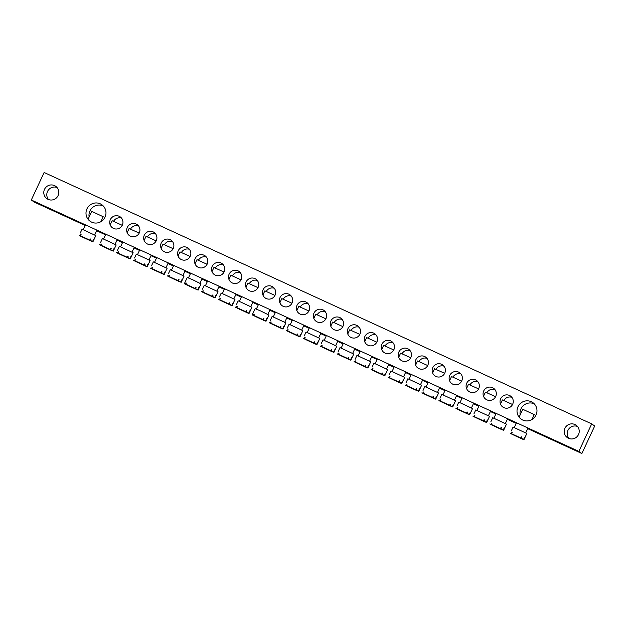<?xml version="1.0" encoding="UTF-8"?>
<svg xmlns="http://www.w3.org/2000/svg" width="626" height="626" viewBox="0 0 626 626"><rect width="100%" height="100%" fill="white"/><g stroke="black" fill="none" stroke-linecap="round" stroke-linejoin="round"><path stroke-width="0.94" d="M568.494 438.278A7.59 7.465 125.2 0 1 565.231 427.683A7.59 7.465 125.2 0 1 576.077 425.195A7.59 7.465 125.2 0 1 568.494 438.278M577.446 426.447A7.59 7.465 -54.8 0 0 568.971 438.474M54.493 185.601A7.59 7.465 -54.8 0 0 46.919 198.685A7.59 7.465 -54.8 0 0 57.764 196.204A7.59 7.465 -54.8 0 0 54.493 185.601M48.554 199.553A7.59 7.465 125.2 0 1 57.029 187.526M100.254 203.826A10.126 9.953 -54.8 0 0 90.144 221.268A10.126 9.953 -54.8 0 0 104.605 217.958A10.126 9.953 -54.8 0 0 100.254 203.826M89.127 217.003A10.126 9.953 125.2 0 1 103.212 205.923M113.58 221.268A6.706 6.596 125.2 0 1 121.554 218.138M110.348 219.593A6.706 6.596 125.2 0 1 120.2 216.862A6.706 6.596 125.2 0 1 122.336 225.094A6.706 6.596 125.2 0 1 112.477 227.825A6.706 6.596 125.2 0 1 110.348 219.593M130.552 229.053A6.706 6.596 125.2 0 1 138.526 225.931M127.313 227.379A6.706 6.596 125.2 0 1 137.172 224.656A6.706 6.596 125.2 0 1 139.308 232.888A6.706 6.596 125.2 0 1 129.449 235.619A6.706 6.596 125.2 0 1 127.313 227.379M147.517 236.847A6.706 6.596 125.2 0 1 155.491 233.725M144.285 235.173A6.706 6.596 125.2 0 1 154.145 232.442A6.706 6.596 125.2 0 1 156.281 240.681A6.706 6.596 125.2 0 1 146.421 243.404A6.706 6.596 125.2 0 1 144.285 235.173M164.489 244.641A6.706 6.596 125.2 0 1 172.463 241.511M161.258 242.966A6.706 6.596 125.2 0 1 171.117 240.235A6.706 6.596 125.2 0 1 173.245 248.467A6.706 6.596 125.2 0 1 163.386 251.198A6.706 6.596 125.2 0 1 161.258 242.966M181.462 252.427A6.706 6.596 125.2 0 1 189.435 249.305M178.222 250.752A6.706 6.596 125.2 0 1 188.082 248.029A6.706 6.596 125.2 0 1 190.218 256.261A6.706 6.596 125.2 0 1 180.358 258.992A6.706 6.596 125.2 0 1 178.222 250.752M198.434 260.22A6.706 6.596 125.2 0 1 206.408 257.09M195.195 258.546A6.706 6.596 125.2 0 1 205.054 255.815A6.706 6.596 125.2 0 1 207.19 264.055A6.706 6.596 125.2 0 1 197.331 266.778A6.706 6.596 125.2 0 1 195.195 258.546M215.399 268.014A6.706 6.596 125.2 0 1 223.372 264.884M212.167 266.34A6.706 6.596 125.2 0 1 222.027 263.609A6.706 6.596 125.2 0 1 224.155 271.84A6.706 6.596 125.2 0 1 214.295 274.571A6.706 6.596 125.2 0 1 212.167 266.34M232.371 275.8A6.706 6.596 125.2 0 1 240.345 272.678M229.132 274.125A6.706 6.596 125.2 0 1 238.991 271.402A6.706 6.596 125.2 0 1 241.127 279.634A6.706 6.596 125.2 0 1 231.268 282.365A6.706 6.596 125.2 0 1 229.132 274.125M249.344 283.594A6.706 6.596 125.2 0 1 257.317 280.464M246.104 281.919A6.706 6.596 125.2 0 1 255.964 279.188A6.706 6.596 125.2 0 1 258.1 287.428A6.706 6.596 125.2 0 1 248.24 290.151A6.706 6.596 125.2 0 1 246.104 281.919M266.308 291.387A6.706 6.596 125.2 0 1 274.282 288.257M263.077 289.713A6.706 6.596 125.2 0 1 272.936 286.982A6.706 6.596 125.2 0 1 275.064 295.214A6.706 6.596 125.2 0 1 265.205 297.945A6.706 6.596 125.2 0 1 263.077 289.713M283.281 299.173A6.706 6.596 125.2 0 1 291.254 296.051M280.049 297.499A6.706 6.596 125.2 0 1 289.901 294.776A6.706 6.596 125.2 0 1 292.037 303.007A6.706 6.596 125.2 0 1 282.177 305.738A6.706 6.596 125.2 0 1 280.049 297.499M300.253 306.967A6.706 6.596 125.2 0 1 308.227 303.837M297.014 305.292A6.706 6.596 125.2 0 1 306.873 302.561A6.706 6.596 125.2 0 1 309.009 310.801A6.706 6.596 125.2 0 1 299.15 313.524A6.706 6.596 125.2 0 1 297.014 305.292M325.191 311.631A6.706 6.596 -54.8 0 0 317.218 314.761M325.974 318.587A6.706 6.596 -54.8 0 0 323.845 310.355A6.706 6.596 -54.8 0 0 313.986 313.086A6.706 6.596 -54.8 0 0 316.122 321.318A6.706 6.596 -54.8 0 0 325.974 318.587M342.164 319.424A6.706 6.596 -54.8 0 0 334.19 322.546M342.946 326.381A6.706 6.596 -54.8 0 0 340.81 318.149A6.706 6.596 -54.8 0 0 330.958 320.872A6.706 6.596 -54.8 0 0 333.087 329.112A6.706 6.596 -54.8 0 0 342.946 326.381M359.136 327.21A6.706 6.596 -54.8 0 0 351.163 330.34M359.919 334.174A6.706 6.596 -54.8 0 0 357.782 325.935A6.706 6.596 -54.8 0 0 347.923 328.666A6.706 6.596 -54.8 0 0 350.059 336.898A6.706 6.596 -54.8 0 0 359.919 334.174M376.101 335.004A6.706 6.596 -54.8 0 0 368.127 338.134M376.891 341.96A6.706 6.596 -54.8 0 0 374.755 333.728A6.706 6.596 -54.8 0 0 364.895 336.459A6.706 6.596 -54.8 0 0 367.032 344.691A6.706 6.596 -54.8 0 0 376.891 341.96M393.073 342.798A6.706 6.596 -54.8 0 0 385.1 345.92M393.856 349.754A6.706 6.596 -54.8 0 0 391.727 341.522A6.706 6.596 -54.8 0 0 381.868 344.245A6.706 6.596 -54.8 0 0 383.996 352.485A6.706 6.596 -54.8 0 0 393.856 349.754M410.046 350.583A6.706 6.596 -54.8 0 0 402.072 353.713M410.828 357.548A6.706 6.596 -54.8 0 0 408.692 349.308A6.706 6.596 -54.8 0 0 398.832 352.039A6.706 6.596 -54.8 0 0 400.969 360.271A6.706 6.596 -54.8 0 0 410.828 357.548M427.018 358.377A6.706 6.596 -54.8 0 0 419.044 361.507M427.801 365.334A6.706 6.596 -54.8 0 0 425.664 357.102A6.706 6.596 -54.8 0 0 415.805 359.833A6.706 6.596 -54.8 0 0 417.941 368.065A6.706 6.596 -54.8 0 0 427.801 365.334M443.983 366.171A6.706 6.596 -54.8 0 0 436.009 369.293M444.765 373.127A6.706 6.596 -54.8 0 0 442.637 364.888A6.706 6.596 -54.8 0 0 432.777 367.618A6.706 6.596 -54.8 0 0 434.906 375.858A6.706 6.596 -54.8 0 0 444.765 373.127M460.955 373.957A6.706 6.596 -54.8 0 0 452.981 377.087M461.738 380.913A6.706 6.596 -54.8 0 0 459.601 372.681A6.706 6.596 -54.8 0 0 449.742 375.412A6.706 6.596 -54.8 0 0 451.878 383.644A6.706 6.596 -54.8 0 0 461.738 380.913M477.928 381.75A6.706 6.596 -54.8 0 0 469.954 384.88M478.71 388.707A6.706 6.596 -54.8 0 0 476.574 380.475A6.706 6.596 -54.8 0 0 466.714 383.206A6.706 6.596 -54.8 0 0 468.851 391.438A6.706 6.596 -54.8 0 0 478.71 388.707M494.892 389.544A6.706 6.596 -54.8 0 0 486.918 392.666M495.675 396.501A6.706 6.596 -54.8 0 0 493.546 388.261A6.706 6.596 -54.8 0 0 483.687 390.992A6.706 6.596 -54.8 0 0 485.815 399.231A6.706 6.596 -54.8 0 0 495.675 396.501M511.865 397.33A6.706 6.596 -54.8 0 0 503.891 400.46M512.647 404.286A6.706 6.596 -54.8 0 0 510.511 396.055A6.706 6.596 -54.8 0 0 500.659 398.785A6.706 6.596 -54.8 0 0 502.788 407.017A6.706 6.596 -54.8 0 0 512.647 404.286M522.741 420.054A10.126 9.953 125.2 0 1 518.391 405.922A10.126 9.953 125.2 0 1 532.843 402.612A10.126 9.953 125.2 0 1 522.741 420.054M534.252 403.817A10.126 9.953 -54.8 0 0 520.167 414.897M578.862 451.385L581.875 453.506L594.7 426.001L591.695 423.88L578.862 451.385L31.3 199.999L34.305 202.12L85.175 225.47M581.875 453.506L527.71 428.646M516.215 423.364L507.35 419.295M495.847 414.013L490.377 411.501M478.882 406.227L473.412 403.715M461.91 398.433L456.44 395.922M444.937 390.64L439.468 388.128M427.973 382.854L422.503 380.342M411 375.06L405.531 372.548M394.028 367.266L388.558 364.755M377.063 359.48L371.586 356.969M360.091 351.687L354.621 349.175M343.118 343.893L337.649 341.381M326.154 336.107L320.676 333.595M309.181 328.314L303.712 325.802M292.209 320.52L286.739 318.008M275.244 312.734L269.767 310.222M258.272 304.94L252.802 302.428M241.3 297.147L235.83 294.635M224.327 289.361L218.857 286.849M207.362 281.567L201.893 279.055M190.39 273.773L184.92 271.261M173.418 265.987L167.948 263.476M156.453 258.194L150.976 255.682M139.481 250.4L134.011 247.888M122.508 242.614L117.039 240.102M105.544 234.82L96.678 230.751M591.695 423.88L44.125 172.494L31.3 199.999M521.419 438.38L523.962 439.679L525.034 437.386L524.619 437.198M514.595 435.133L521.075 438.2M510.613 433.458L514.102 434.913M531.943 419.569L534.252 414.623L522.788 409.271L519.103 417.174M521.505 438.646L523.962 439.679L526.849 433.489L513.085 427.073L511.27 430.978M520.848 437.997L511.653 433.779L520.848 437.997L521.38 436.854L521.849 437.081L521.38 436.854M521.849 437.081L521.317 438.231L523.586 439.413L524.658 437.12L525.034 437.386M522.522 439.147L514.267 435.336M521.176 438.505L522.507 439.17M523.586 439.413L521.317 438.231M511.849 434.021L510.198 433.27L511.849 434.021M510.573 433.536L513.805 435.109M512.193 432.629L511.653 433.779M511.857 432.496L511.325 433.638M501.058 429.029L503.601 430.328L504.666 428.035L504.259 427.848M494.227 425.782L500.714 428.849M490.252 424.107L493.742 425.563M512.545 404.498L502.42 399.92L500.479 404.083M501.144 429.295L503.601 430.328L506.481 424.146L492.725 417.73L490.909 421.627M500.487 428.646L491.293 424.428L500.487 428.646L501.019 427.503L501.489 427.73L500.949 428.88L503.226 430.062L504.29 427.769L504.666 428.035M502.154 429.796L493.906 425.993M500.808 429.162L502.146 429.819M503.226 430.062L500.949 428.88M491.48 424.671L489.837 423.919L491.48 424.671M490.213 424.185L493.437 425.758M491.817 423.309L491.293 424.428M491.496 423.145L490.956 424.295M501.003 427.535L501.489 427.73M484.086 421.235L486.629 422.534L487.701 420.249L487.286 420.054M477.262 417.988L483.742 421.055M473.279 416.313L476.769 417.777M495.581 396.704L485.455 392.134L483.515 396.289M484.172 421.501L486.629 422.542L489.516 416.353L475.752 409.936L473.937 413.833M483.515 420.86L474.32 416.634L483.515 420.86L484.047 419.71L484.516 419.944L483.984 421.087L486.253 422.276L487.325 419.983L487.701 420.249M485.181 422.002L476.934 418.199M483.843 421.368L485.173 422.026M486.253 422.276L483.984 421.087M474.516 416.885L472.865 416.126L474.516 416.885M473.24 416.392L476.472 417.965M474.86 415.492L474.32 416.634M474.524 415.351L473.992 416.501M484.031 419.741L484.516 419.944M467.121 413.45L469.656 414.748L470.729 412.456L470.314 412.268M460.29 410.202L466.769 413.27M456.307 408.528L459.805 409.983M478.608 388.91L468.483 384.341L466.542 388.503M467.199 413.716L469.656 414.748L472.544 408.559L458.788 402.142L456.964 406.047M466.542 413.066L457.356 408.848L466.542 413.066L467.082 411.924L467.544 412.151L467.012 413.301L469.281 414.482L470.353 412.19L470.729 412.456M468.217 414.216L459.969 410.406M466.871 413.575L468.201 414.24M469.281 414.482L467.012 413.301M457.543 409.091L455.9 408.34L457.543 409.091M456.276 408.598L459.5 410.179M457.88 407.722L457.356 408.848M457.551 407.565L457.019 408.708M467.066 411.955L467.544 412.151M450.149 405.656L452.692 406.955L453.756 404.662L453.349 404.474M443.318 402.408L449.797 405.476M439.342 400.734L442.832 402.189M461.636 381.124L451.51 376.547L449.57 380.71M450.235 405.922L452.692 406.963L455.572 400.773L441.815 394.357L440 398.253M449.578 405.272L440.383 401.055L449.578 405.272L450.11 404.13L450.571 404.357L450.039 405.507L452.316 406.689L453.38 404.396L453.756 404.662M449.898 405.789L442.997 402.62M452.316 406.689L450.039 405.507M440.571 401.297L438.928 400.538L440.571 401.297M439.303 400.812L442.527 402.385M440.907 399.936L440.383 401.055M440.587 399.771L440.047 400.922M450.094 404.161L450.571 404.357M433.176 397.862L435.719 399.161L436.792 396.876L436.377 396.681M426.353 394.615L432.832 397.682M422.37 392.94L425.86 394.403M444.663 373.331L434.538 368.761L432.605 372.916M433.262 398.128L435.719 399.169L438.607 392.979L424.843 386.563L423.027 390.46M432.605 397.487L423.411 393.261L432.605 397.487L433.137 396.336L433.607 396.571L433.067 397.713L435.344 398.903L436.416 396.61L436.792 396.876M434.272 398.629L426.024 394.826M432.926 397.995L434.264 398.652M435.344 398.903L433.067 397.713M423.606 393.511L421.955 392.752L423.606 393.511M422.331 393.018L425.563 394.599M423.935 392.142L423.411 393.261M423.614 391.986L423.082 393.128M433.122 396.368L433.607 396.571M416.204 390.076L418.747 391.375L419.819 389.082L419.404 388.895M409.381 386.829L415.86 389.896M405.398 385.154L408.895 386.61M427.699 365.537L417.573 360.967L415.633 365.13M416.29 390.342L418.747 391.375L421.634 385.186L407.87 378.769L406.055 382.674M415.633 389.693L406.446 385.475L415.633 389.693L416.165 388.55L416.634 388.777L416.102 389.928L418.371 391.109L419.443 388.816L419.819 389.082M415.961 390.201L409.06 387.032M418.371 391.109L416.102 389.928M406.634 385.718L404.991 384.967L406.634 385.718M405.366 385.225L408.59 386.805M406.963 384.348L406.446 385.475M406.642 384.192L406.11 385.334M416.149 388.582L416.634 388.777M399.239 382.283L401.782 383.582L402.847 381.289L402.44 381.101M392.408 379.035L398.887 382.103M388.425 377.361L391.923 378.816M410.726 357.751L400.601 353.174L398.66 357.336M399.325 382.549L401.775 383.589L404.662 377.4L390.906 370.983L389.082 374.88M398.66 381.899L389.474 377.681L398.66 381.899L399.2 380.757L399.662 380.984L399.13 382.134L401.407 383.315L402.471 381.023L402.847 381.289M400.335 383.049L392.087 379.246M398.989 382.416L400.327 383.073M401.407 383.315L399.13 382.134M389.662 377.932L388.018 377.173L389.662 377.932M388.394 377.439L391.618 379.012M389.998 376.562L389.474 377.681M389.677 376.398L389.137 377.548M399.185 380.788L399.662 380.984M382.267 374.489L384.81 375.788L385.874 373.503L385.467 373.307M375.443 371.241L381.923 374.309M371.461 369.567L374.951 371.03M393.754 349.957L383.628 345.388L381.696 349.543M382.353 374.755L384.81 375.796L387.697 369.606L373.933 363.19L372.118 367.086M381.696 374.113L372.501 369.888L381.696 374.113L382.228 372.963L382.697 373.198L382.228 372.963M382.697 373.198L382.157 374.34L384.434 375.53L385.499 373.237L385.874 373.503M383.362 375.256L375.115 371.453M382.016 374.622L383.355 375.279M384.434 375.53L382.157 374.34M372.697 370.138L371.046 369.379L372.697 370.138M371.421 369.645L374.653 371.226M373.033 368.745L372.501 369.888M372.705 368.612L372.173 369.755M365.294 366.703L367.838 368.002L368.91 365.709L368.495 365.521M358.471 363.456L364.95 366.523M354.488 361.781L357.978 363.236M376.789 342.164L366.664 337.594L364.723 341.757M365.381 366.969L367.838 368.002L370.725 361.812L356.961 355.396L355.145 359.301M364.723 366.32L355.529 362.102L364.723 366.32L365.255 365.177L365.725 365.404L365.193 366.554L367.462 367.736L368.534 365.443L368.91 365.709M366.398 367.47L358.15 363.659M365.052 366.828L366.382 367.493M367.462 367.736L365.193 366.554M355.724 362.344L354.073 361.593L355.724 362.344M354.457 361.851L357.681 363.432M356.053 360.975L355.529 362.102M355.732 360.819L355.2 361.961M365.24 365.208L365.725 365.404M348.33 358.909L350.873 360.208L351.937 357.915L351.53 357.728M341.499 355.662L347.978 358.729M337.516 353.987L341.014 355.443M359.817 334.378L349.691 329.8L347.751 333.963M348.416 359.175L350.865 360.216L353.753 354.026L339.996 347.61L338.173 351.507M347.751 358.526L338.564 354.308L347.751 358.526L348.291 357.383L348.752 357.61L348.22 358.761L350.49 359.942L351.562 357.649L351.937 357.915M349.425 359.676L341.178 355.873M348.079 359.042L349.418 359.7M350.49 359.942L348.22 358.761M338.752 354.559L337.109 353.8L338.752 354.559M337.484 354.066L340.708 355.638M339.096 353.166L338.564 354.308M338.76 353.025L338.228 354.175M348.275 357.415L348.752 357.61M331.357 351.116L333.901 352.422L334.965 350.13L334.558 349.934M324.534 347.868L331.013 350.936M320.551 346.194L324.041 347.657M342.845 326.584L332.719 322.014L330.778 326.169M331.444 351.389L333.901 352.422L336.788 346.233L323.024 339.816L321.208 343.713M330.786 350.74L321.592 346.514L330.786 350.74L331.318 349.59L331.788 349.824L331.248 350.967L333.525 352.156L334.589 349.864L334.965 350.13M331.107 351.249L324.205 348.079M333.525 352.156L331.248 350.967M321.78 346.765L320.136 346.006L321.78 346.765M320.512 346.272L323.744 347.853M322.116 345.395L321.592 346.514M321.795 345.239L321.255 346.381M331.303 349.621L331.788 349.824M314.385 343.33L316.928 344.629L318 342.336L317.585 342.148M307.562 340.082L314.041 343.15M303.579 338.408L307.069 339.863M325.88 318.798L315.754 314.221L313.814 318.384M314.471 343.596L316.928 344.629L319.816 338.439L306.051 332.023L304.236 335.927M313.814 342.946L304.619 338.729L313.814 342.946L314.346 341.804L314.815 342.031L314.283 343.181L316.553 344.363L317.625 342.07L318 342.336M315.488 344.097L307.233 340.286M314.142 343.455L315.473 344.12M316.553 344.363L314.283 343.181M304.815 338.971L303.164 338.212L304.815 338.971M303.54 338.478L306.771 340.059M305.144 337.602L304.619 338.729M304.823 337.445L304.291 338.588M314.33 341.835L314.815 342.031M297.42 335.536L299.956 336.835L301.028 334.542L300.613 334.354M290.589 332.289L297.068 335.356M286.606 330.614L290.104 332.077M308.908 311.005L298.782 306.427L296.841 310.59M297.506 335.802L299.956 336.843L302.843 330.653L289.087 324.237L287.264 328.134M296.841 335.153L287.655 330.935L296.841 335.153L297.381 334.01L297.843 334.237L297.311 335.387L299.58 336.569L300.652 334.276L301.028 334.542M298.516 336.303L290.268 332.5M297.17 335.669L298.5 336.326M299.58 336.569L297.311 335.387M287.843 331.185L286.199 330.426L287.843 331.185M286.575 330.692L289.799 332.265M288.179 329.816L287.655 330.935M287.85 329.652L287.318 330.802M297.366 334.041L297.843 334.237M280.448 327.742L282.991 329.049L284.055 326.756L283.648 326.561M273.617 324.495L280.104 327.562M269.642 322.82L273.132 324.284M291.935 303.211L281.81 298.641L279.869 302.796M280.534 328.016L282.991 329.049L285.871 322.86L272.114 316.443L270.299 320.34M279.877 327.367L270.682 323.149L279.877 327.367L280.409 326.216L280.878 326.451L280.338 327.594L282.616 328.783L283.68 326.49L284.055 326.756M281.543 328.509L273.296 324.706M280.198 327.875L281.536 328.533M282.616 328.783L280.338 327.594M270.87 323.392L269.227 322.633L270.87 323.392M269.603 322.899L272.826 324.479M271.207 322.022L270.682 323.149M270.886 321.866L270.346 323.008M280.393 326.256L280.878 326.451M263.476 319.956L266.019 321.255L267.091 318.963L266.676 318.775M256.652 316.709L263.131 319.776M252.669 315.034L256.159 316.49M274.97 295.425L264.845 290.847L262.904 295.01M263.562 320.222L266.019 321.255L268.906 315.066L260.893 311.067L255.142 308.649L252.255 314.839L254.712 315.88L252.255 314.839M262.904 319.573L253.71 315.355L262.904 319.573L263.436 318.431L263.906 318.657L263.374 319.808L265.643 320.989L266.715 318.697L267.091 318.963M264.571 320.723L256.324 316.912M263.233 320.082L264.563 320.747M265.643 320.989L263.374 319.808M252.262 314.839L253.327 312.554M252.63 315.105L255.862 316.686M254.25 314.205L253.71 315.355M253.913 314.072L253.381 315.214M263.421 318.462L263.906 318.657M246.511 312.163L249.046 313.462L250.118 311.169L249.704 310.981M239.68 308.915L246.159 311.983M235.697 307.241L239.195 308.704M257.998 287.631L247.873 283.062L245.932 287.217M246.589 312.429L249.046 313.469L251.934 307.28L238.177 300.863L236.354 304.76M245.932 311.779L236.745 307.562L245.932 311.779L246.472 310.637L246.934 310.864L246.401 312.014L248.671 313.196L249.743 310.903L250.118 311.169M247.606 312.93L239.359 309.127M246.261 312.296L247.591 312.953M248.671 313.196L246.401 312.014M236.933 307.812L235.29 307.053L236.933 307.812M235.666 307.319L238.889 308.892M237.27 306.443L236.745 307.562M236.941 306.278L236.409 307.429M246.456 310.668L246.934 310.864M229.539 304.369L232.082 305.676L233.146 303.383L232.739 303.187M222.707 301.122L229.186 304.189M218.732 299.447L222.222 300.91M241.026 279.838L230.9 275.268L228.96 279.423M229.625 304.643L232.082 305.676L234.961 299.486L221.205 293.07L219.39 296.967M228.967 303.993L219.773 299.776L228.967 303.993L229.499 302.843L229.961 303.078L229.429 304.22L231.706 305.41L232.77 303.117L233.146 303.383M230.634 305.136L222.386 301.333M229.288 304.502L230.626 305.159M231.706 305.41L229.429 304.22M219.961 300.018L218.317 299.259L219.961 300.018M218.693 299.525L221.917 301.106M220.305 298.625L219.773 299.776M219.976 298.492L219.436 299.635M229.484 302.882L229.961 303.078M212.566 296.583L215.109 297.882L216.181 295.589L215.767 295.402M205.743 293.336L212.222 296.403M201.76 291.661L205.25 293.117M224.053 272.052L213.928 267.474L211.995 271.637M212.652 296.849L215.109 297.882L217.997 291.693L204.232 285.276L202.417 289.181M211.995 296.2L202.801 291.982L211.995 296.2L212.527 295.057L212.996 295.284L212.457 296.434L214.734 297.616L215.806 295.323L216.181 295.589M213.662 297.35L205.414 293.539M212.316 296.708L213.654 297.373M214.734 297.616L212.457 296.434M202.996 292.225L201.345 291.473L202.996 292.225M201.721 291.732L204.952 293.312M203.325 290.855L202.801 291.982M203.004 290.699L202.472 291.841M212.511 295.089L212.996 295.284M195.594 288.789L198.137 290.088L199.209 287.796L198.794 287.608M188.77 285.542L195.249 288.609M184.787 283.868L188.285 285.331M207.089 264.258L196.963 259.688L195.022 263.843M195.68 289.055L198.137 290.096L201.024 283.907L193.019 279.9L187.26 277.49L184.38 283.68L186.83 284.713L184.38 283.68M195.022 288.406L185.836 284.188L195.022 288.406L195.555 287.264L196.024 287.49L195.492 288.641L197.761 289.822L198.833 287.53L199.209 287.796M195.351 288.922L188.449 285.753M197.761 289.822L195.492 288.641M184.38 283.672L185.445 281.387M184.756 283.946L187.98 285.519M186.352 283.069L185.836 284.188M186.032 282.905L185.499 284.055M195.539 287.295L196.024 287.49M178.629 280.996L181.172 282.303L182.236 280.01L181.83 279.814M171.798 277.748L178.277 280.816M167.815 276.074L171.313 277.537M190.116 256.464L179.991 251.895L178.05 256.05M178.715 281.27L181.164 282.303L184.052 276.113L170.295 269.696L168.472 273.593M178.05 280.62L168.864 276.402L178.05 280.62L178.59 279.47L179.052 279.705L178.52 280.847L180.797 282.036L181.861 279.744L182.236 280.01M179.725 281.763L171.477 277.96M178.379 281.129L179.717 281.786M180.797 282.036L178.52 280.847M169.051 276.645L167.408 275.886L169.051 276.645M167.784 276.152L171.008 277.733M169.388 275.276L168.864 276.402M169.067 275.119L168.527 276.262M178.574 279.509L179.052 279.705M161.657 273.21L164.2 274.509L165.264 272.216L164.857 272.028M154.833 269.962L161.312 273.03M150.85 268.288L154.34 269.743M173.144 248.679L163.018 244.101L161.085 248.264M161.743 273.476L164.2 274.509L167.087 268.319L153.323 261.903L151.508 265.807M161.085 272.826L151.891 268.609L161.085 272.826L161.618 271.684L162.087 271.911L161.547 273.061L163.824 274.243L164.888 271.95L165.264 272.216M161.406 273.335L154.505 270.166M163.824 274.243L161.547 273.061M152.087 268.851L150.436 268.1L152.087 268.851M150.811 268.366L154.043 269.939M152.415 267.482L151.891 268.609M152.095 267.325L151.562 268.468M161.602 271.715L162.087 271.911M144.684 265.416L147.227 266.715L148.299 264.422L147.885 264.235M137.861 262.169L144.34 265.236M133.878 260.494L137.368 261.958M156.179 240.885L146.054 236.315L144.113 240.47M144.77 265.682L147.227 266.723L150.115 260.533L136.351 254.117L134.535 258.014M144.113 265.041L134.919 260.815L144.113 265.041L144.645 263.89L145.115 264.117L144.583 265.267L146.852 266.449L147.924 264.156L148.299 264.422M145.788 266.183L137.54 262.38M144.442 265.549L145.772 266.207M146.852 266.449L144.583 265.267M135.114 261.065L133.463 260.306L135.114 261.065M133.847 260.572L137.071 262.145M135.443 259.696L134.919 260.815M135.122 259.532L134.59 260.682M144.629 263.922L145.115 264.117M127.72 257.622L130.263 258.929L131.327 256.637L130.92 256.449M120.888 254.375L127.368 257.442M116.906 252.701L120.403 254.164M139.207 233.091L129.081 228.521L127.141 232.676M127.806 257.896L130.255 258.929L133.142 252.74L119.386 246.323L117.563 250.22M127.141 257.247L117.954 253.029L127.141 257.247L127.681 256.097L128.142 256.331L127.61 257.474L129.879 258.663L130.951 256.37L131.327 256.637M128.815 258.389L120.568 254.586M127.469 257.755L128.807 258.413M129.879 258.663L127.61 257.474M118.142 253.272L116.499 252.513L118.142 253.272M116.874 252.779L120.098 254.359M118.486 251.879L117.954 253.029M118.15 251.746L117.618 252.888M127.665 256.136L128.142 256.331M110.747 249.837L113.29 251.136L114.355 248.843L113.948 248.655M103.924 246.589L110.403 249.657M99.941 244.915L103.431 246.37M122.234 225.305L112.109 220.728L110.168 224.89M110.833 250.103L113.29 251.136L116.178 244.946L102.414 238.529L100.598 242.434M110.176 249.453L100.982 245.235L110.176 249.453L110.708 248.311L111.178 248.538L110.638 249.688L112.915 250.87L113.979 248.577L114.355 248.843M111.843 250.603L103.595 246.793M110.497 249.962L111.835 250.627M112.915 250.87L110.638 249.688M101.177 245.478L99.526 244.727L101.177 245.478M99.902 244.993L103.134 246.566M101.506 244.109L100.982 245.235M101.185 243.952L100.645 245.095M110.692 248.342L111.178 248.538M90.387 240.486L92.922 241.785L93.994 239.492L93.579 239.304M83.555 237.238L90.034 240.306M79.572 235.564L83.07 237.019M100.903 221.674L103.212 216.729L91.748 211.377L88.063 219.28M90.473 240.752L92.922 241.792L95.809 235.603L82.053 229.186L80.23 233.083M89.808 240.102L80.621 235.885L89.808 240.102L90.347 238.96L90.809 239.187L90.347 238.96M90.809 239.187L90.277 240.337L92.546 241.519L93.618 239.226L93.994 239.492M91.482 241.253L83.235 237.45M90.136 240.619L91.466 241.276M92.546 241.519L90.277 240.337M80.809 236.127L79.166 235.376L80.809 236.127M79.541 235.642L82.765 237.215M81.153 234.742L80.621 235.885M80.817 234.601L80.284 235.752M528 428.035L525.762 432.832M516.497 422.753L514.29 427.488M507.631 418.684L505.393 423.481M496.136 413.403L493.93 418.137M490.667 410.891L488.429 415.695M479.164 405.617L476.957 410.343M473.694 403.105L471.456 407.902M462.191 397.823L459.985 402.557M456.722 395.311L454.484 400.108M445.227 390.037L443.02 394.763M439.749 387.525L437.519 392.322M428.254 382.243L426.048 386.97M422.785 379.732L420.547 384.528M411.282 374.45L409.075 379.184M405.812 371.938L403.574 376.735M394.317 366.664L392.111 371.39M388.84 364.152L386.602 368.949M377.345 358.87L375.138 363.596M371.875 356.358L369.637 361.155M360.373 351.076L358.166 355.811M354.903 348.565L352.665 353.361M343.408 343.291L341.201 348.017M337.93 340.779L335.692 345.575M326.436 335.497L324.229 340.223M320.966 332.985L318.728 337.782M309.463 327.703L307.256 332.437M303.993 325.191L301.755 329.988M292.491 319.917L290.292 324.644M287.021 317.405L284.783 322.202M275.526 312.124L273.319 316.85M270.056 309.612L267.818 314.409M258.554 304.33L256.347 309.064M253.084 301.818L250.846 306.615M241.581 296.544L239.375 301.27M236.112 294.032L233.874 298.829M224.617 288.75L222.41 293.477M219.139 286.238L216.909 291.035M207.644 280.957L205.438 285.691M202.175 278.445L199.937 283.242M190.672 273.171L188.465 277.897M185.202 270.659L182.964 275.456M173.707 265.377L171.501 270.103M168.23 262.865L165.992 267.662M156.735 257.583L154.528 262.317M151.265 255.072L149.027 259.876M139.762 249.797L137.556 254.524M134.293 247.286L132.055 252.082M122.798 242.004L120.591 246.738M117.32 239.492L115.082 244.289M105.825 234.21L103.619 238.944M96.96 230.141L94.722 234.938M85.457 224.867L83.258 229.593"/></g></svg>

